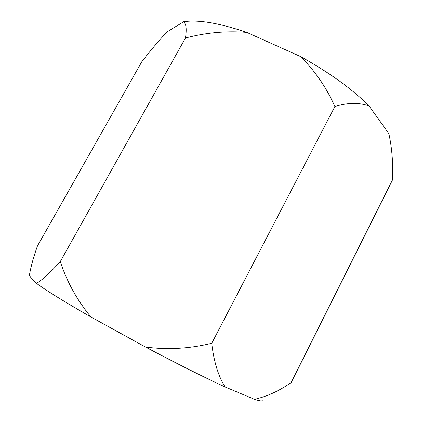 <?xml version="1.0" encoding="UTF-8"?>
<svg xmlns="http://www.w3.org/2000/svg" width="422" height="422" viewBox="0 0 422 422"><rect width="100%" height="100%" fill="white"/><g stroke="black" fill="none" stroke-linecap="round" stroke-linejoin="round"><path stroke-width="0.63" d="M183.591 21.754C186.234 23.801 186.851 29.223 185.453 38.017C205.646 32.636 226.071 30.753 246.728 32.362C219.134 23.004 198.092 19.47 183.591 21.754L167.138 31.856C159.126 40.269 150.665 50.255 141.75 61.818L37.447 245.979C33.807 256.27 31.249 265.322 29.767 273.134L29.382 275.872L36.508 283.373C42.559 279.749 50.482 272.485 60.288 261.582C66.95 281.885 77.163 300.353 90.93 316.996L145.511 347.042C167.476 349.965 189.552 348.709 211.749 343.281C213.759 361.285 218.185 375.838 225.021 386.948L254.487 399.317C266.788 396.611 279.011 391.03 291.154 382.585L392.529 179.883C393.209 163.33 391.985 147.916 388.857 133.637L369.113 106.012C352.18 89.01 329.276 72.5 300.395 56.474C314.907 70.738 326.401 87.423 334.883 106.523L211.749 343.281M185.453 38.017L60.288 261.582M246.728 32.362L300.395 56.474M334.883 106.523C347.749 102.572 359.159 102.404 369.113 106.012M90.93 316.996C64.524 301.825 46.383 290.621 36.508 283.373M262.104 399.745C262.99 401.417 260.448 401.275 254.487 399.317M225.021 386.948C203.029 376.783 176.528 363.479 145.511 347.042"/></g></svg>
